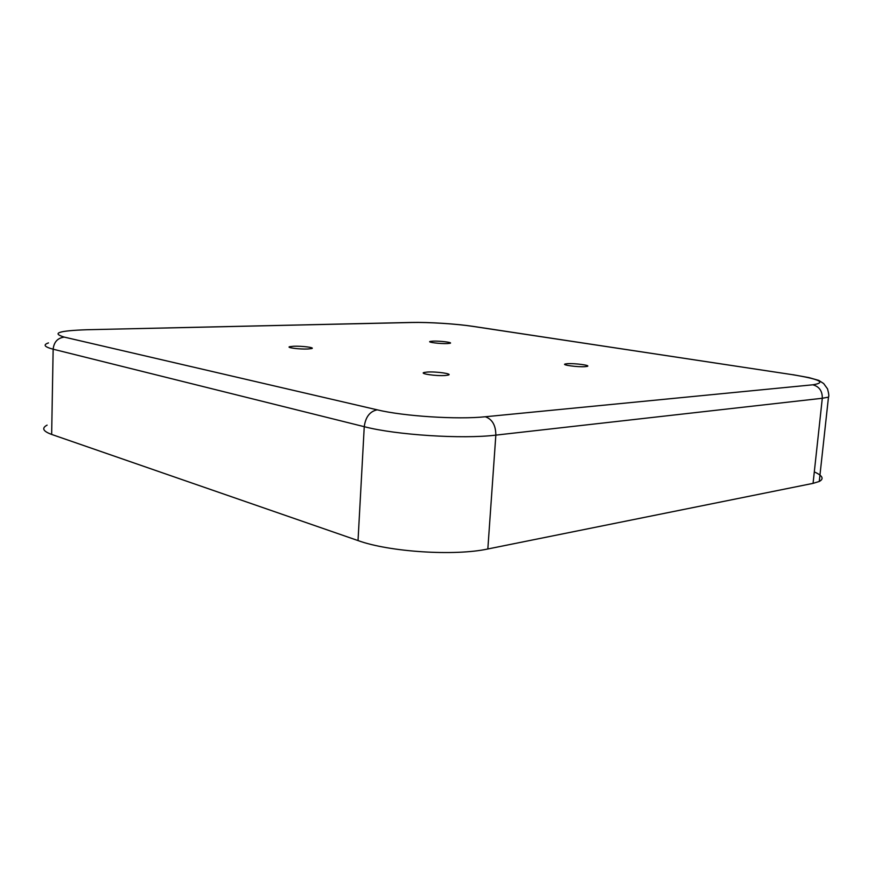 <?xml version="1.0" encoding="UTF-8"?>
<svg xmlns="http://www.w3.org/2000/svg" width="875" height="875" viewBox="0 0 875 875"><rect width="100%" height="100%" fill="white"/><g stroke="black" fill="none" stroke-linecap="round" stroke-linejoin="round"><path stroke-width="1.31" d="M445.167 375.506C436.166 376.184 418.961 373.68 424.134 372.477L427.317 372.05C436.264 371.405 453.294 373.855 448.219 375.091L445.167 375.506M307.869 348.994C299.545 349.398 285.753 347.616 289.756 346.675L293.639 346.248C301.93 345.877 315.569 347.627 311.631 348.578L307.869 348.994M447.377 343.569C440.377 343.919 426.759 342.212 430.172 341.436L432.917 341.141C439.906 340.823 453.392 342.486 450.045 343.284L447.377 343.569M585.134 366.658C577.795 367.227 560.962 364.941 565.228 363.978L567.394 363.694C574.711 363.147 591.38 365.4 587.212 366.384L585.134 366.658M487.834 548.975L813.061 483.361L822.303 398.267L495.841 435.127L487.834 548.975C454.792 556.216 389.145 551.961 358.028 540.575L364.252 426.694L53.145 349.202L51.647 434.427L358.028 540.575M51.647 434.427C42.962 431.244 41.442 428.137 47.097 425.119M814.308 471.909C822.588 475.617 824.239 478.8 819.262 481.469L813.061 483.361M377.18 409.828C403.561 416.248 457.734 419.716 485.33 416.752L812.82 384.803C826.777 382.572 819.831 379.17 791.973 374.609L472.73 326.364C456.597 323.881 428.455 322.088 411.983 322.503L87.139 329.722C58.811 330.695 51.188 333.156 64.269 337.105L377.18 409.828C369.841 411.392 365.542 417.014 364.252 426.694C395.959 434.995 462.569 439.272 495.841 435.127C495.786 425.359 492.286 419.234 485.33 416.752M64.269 337.105C57.652 337.98 53.944 342.016 53.145 349.202C44.352 346.894 42.809 344.794 48.497 342.912M792.991 374.708L808.97 377.617L818.825 380.417L823.659 383.545L827.52 388.85C828.811 393.608 829.128 396.364 828.483 397.141L822.303 398.267C822.412 391.016 819.252 386.531 812.82 384.803M473.823 326.473L472.73 326.364M411.983 322.503L411.163 322.459M87.139 329.722L411.327 322.448C428.4 322.044 456.641 323.848 473.134 326.375L791.973 374.609M424.134 372.477L424.069 373.57M289.756 346.675L289.723 347.473M430.172 341.436L430.139 342.027M565.228 363.978L565.163 364.733M828.483 397.141L819.262 481.469"/></g></svg>
